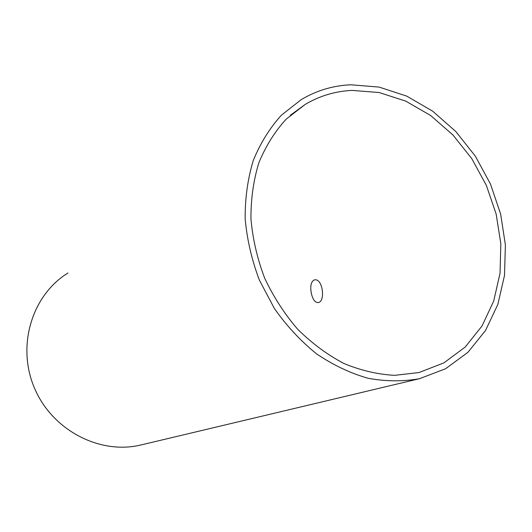 <?xml version="1.0" encoding="UTF-8"?>
<svg xmlns="http://www.w3.org/2000/svg" width="532" height="532" viewBox="0 0 532 532"><rect width="100%" height="100%" fill="white"/><g stroke="black" fill="none" stroke-linecap="round" stroke-linejoin="round"><path stroke-width="0.8" d="M311.366 293.438C310.07 286.635 310.901 282.186 313.873 280.091L314.671 279.872C322.784 278.136 325.784 302.05 318.05 302.595C314.997 302.522 312.769 299.469 311.366 293.438M352.118 90.407L379.156 92.535L405.717 101.107L430.641 115.51L452.938 134.975L471.744 158.589L486.341 185.335L496.176 214.13L500.831 243.809L500.04 273.175L493.729 300.992L482.012 326.016L465.221 347.017L443.927 362.857L418.997 372.54L394.697 375.339C377.793 374.448 360.882 370.498 343.971 363.502C327.393 354.784 311.978 343.393 297.74 329.321C284.5 313.933 273.468 296.843 264.63 278.056C257.282 258.658 252.72 238.935 250.944 218.891C250.825 199.081 253.478 180.355 258.885 162.706C265.767 146.041 274.858 131.53 286.15 119.181L305.335 104.319C319.812 95.82 335.406 91.178 352.118 90.407M141.618 444.812L140.88 444.985C100.043 454.927 52.242 430.468 34.434 388.001C16.306 345.674 32.199 294.821 68.003 273.002M350.854 84.781C333.112 85.546 316.573 90.493 301.238 99.617L281.435 115.145C269.777 128.013 260.401 143.108 253.305 160.425C247.732 178.759 245.019 198.203 245.166 218.765C247.034 239.573 251.776 260.042 259.403 280.178L274.386 308.487C286.655 325.943 300.706 341.065 316.547 353.86C333.085 365.032 350.229 373.165 367.984 378.252C385.72 381.511 402.89 381.657 419.502 378.698L445.61 368.743L467.914 352.33L485.517 330.505L497.826 304.484L504.489 275.543L505.4 244.973L500.645 214.064L490.484 184.072L475.355 156.182L455.844 131.544L432.669 111.195L406.727 96.106L379.063 87.088L350.854 84.781M290.312 115.298L305.335 104.319M140.88 444.985L419.502 378.698"/></g></svg>

